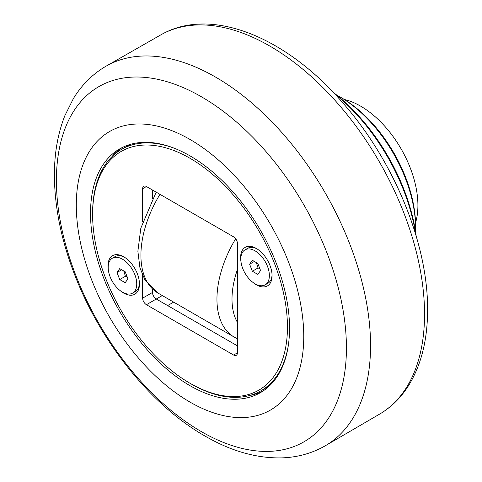 <?xml version="1.0" encoding="UTF-8"?>
<svg xmlns="http://www.w3.org/2000/svg" width="482" height="482" viewBox="0 0 482 482"><rect width="100%" height="100%" fill="white"/><g stroke="black" fill="none" stroke-linecap="round" stroke-linejoin="round"><path stroke-width="0.72" d="M256.37 262.618L258.039 267.956L259.828 268.613M258.039 267.956L252.351 271.239L249.616 264.19L252.351 260.298L257.822 263.455L260.563 270.51L257.822 274.403L252.351 271.239M254.357 261.455L249.616 264.19M255.086 250.869A20.184 11.652 60 0 1 268.275 268.655A20.184 11.652 60 0 1 265.178 284.832A20.184 11.652 60 0 1 255.086 283.832A20.184 11.652 60 0 1 241.904 266.046A20.184 11.652 60 0 1 244.995 249.869A20.184 11.652 60 0 1 255.086 250.869M272.053 274.836A20.184 11.652 60 0 1 267.89 283.265L265.178 284.832M244.995 249.869L247.706 248.302A20.184 11.652 60 0 1 257.087 248.911M262.81 391.161A140.732 81.253 60 0 1 249.58 395.523M111.782 156.843A140.732 81.253 60 0 1 122.169 147.564M190.029 385.69A140.732 81.253 60 0 1 98.093 261.678A140.732 81.253 60 0 1 119.663 148.914A140.732 81.253 60 0 1 190.029 155.879A140.732 81.253 60 0 1 281.964 279.891A140.732 81.253 60 0 1 260.394 392.661A140.732 81.253 60 0 1 190.029 385.69M131.267 144.13A139.388 80.476 -120 0 0 126.398 146.57L121.47 149.414A139.388 80.476 -120 0 0 92.604 213.225L92.604 214.538A137.78 79.548 60 0 1 190.029 158.289A137.78 79.548 60 0 1 287.453 327.037A137.78 79.548 60 0 1 190.029 383.28A137.78 79.548 60 0 1 92.604 214.538M190.029 383.28L191.167 383.937A139.388 80.476 -120 0 0 191.167 383.943A139.388 80.476 -120 0 0 260.858 390.842L265.787 387.998A139.388 80.476 -120 0 0 270.336 385.01M175.285 148.637A139.388 80.476 -120 0 0 121.47 149.414M260.858 390.842A139.388 80.476 -120 0 0 288.441 344.63M152.499 289.11L152.499 292.454L142.642 298.147L142.642 275.469M142.642 221.684L142.642 188.709L146.432 186.522A5.362 3.097 -120 0 0 143.75 186.257A5.362 3.097 -120 0 0 142.642 188.709M146.432 186.522L233.625 236.861A5.362 3.097 -120 0 1 237.415 243.428L237.415 352.86L233.625 355.047A5.362 3.097 -120 0 0 236.307 355.312A5.362 3.097 -120 0 0 237.415 352.86M233.625 355.047L146.432 304.708L156.288 299.021A5.362 3.097 60 0 1 152.499 292.454M142.642 298.147A5.362 3.097 -120 0 0 146.432 304.708M108.354 269.992A22.25 12.845 60 0 1 107.986 265.865A22.25 12.845 60 0 1 123.717 256.779A22.25 12.845 60 0 1 139.449 284.031A22.25 12.845 60 0 1 120.325 290.724M240.976 261.672A22.25 12.845 60 0 1 240.608 257.545A22.25 12.845 60 0 1 256.34 248.459A22.25 12.845 60 0 1 272.071 275.71A22.25 12.845 60 0 1 252.948 282.41M152.499 190.022L152.499 198.482M162.199 295.611L156.288 299.021L237.415 345.859M139.431 283.157A20.184 11.652 60 0 1 135.267 291.586L132.556 293.146A20.184 11.652 60 0 1 122.464 292.146A20.184 11.652 60 0 1 109.281 274.36A20.184 11.652 60 0 1 112.372 258.189A20.184 11.652 60 0 1 122.464 259.189A20.184 11.652 60 0 1 135.653 276.975A20.184 11.652 60 0 1 132.556 293.146M112.372 258.189L115.084 256.623A20.184 11.652 60 0 1 124.464 257.231M190.029 402.108A160.831 92.857 -120 0 0 303.756 336.448A160.831 92.857 -120 0 0 190.029 139.467A160.831 92.857 -120 0 0 76.301 205.127A160.831 92.857 -120 0 0 190.029 402.108M334.454 93.659A144.751 83.573 60 0 1 415.641 234.276M416.177 236.084A142.07 82.024 -120 0 0 333.158 92.291M336.749 95.117A107.221 61.907 60 0 1 339.768 96.792A107.221 61.907 60 0 1 415.586 228.107A107.221 61.907 60 0 1 415.526 231.559M415.586 228.107L415.586 225.919A104.54 60.358 -120 0 0 341.666 97.882L339.768 96.792M415.538 222.847A81.024 46.778 -120 0 0 417.912 205.374A81.024 46.778 -120 0 0 344.305 99.461M119.729 268.619L125.2 271.776L127.935 278.825L125.2 282.717L119.729 279.56L116.993 272.511L119.729 268.619M123.747 270.932L125.416 276.276L127.2 276.933M121.735 269.775L116.993 272.511M125.416 276.276L119.729 279.56M201.416 431.655A205.073 118.397 60 0 1 56.406 180.491A205.073 118.397 60 0 1 201.416 96.774A205.073 118.397 60 0 1 346.425 347.932A205.073 118.397 60 0 1 201.416 431.655M370.544 345.528A219.183 126.543 -120 0 0 274.523 124.585A219.183 126.543 -120 0 0 105.444 66.534C92.321 74.355 81.633 85.043 73.378 98.593L64.877 115.638C58.189 132.562 54.701 151.396 54.424 172.14C54.111 205.199 60.979 239.717 75.023 275.698C101.455 343.895 152.939 407.392 207.435 437.427C232.36 451.453 256.93 458.28 281.133 457.9C296.882 457.484 311.378 453.574 324.621 446.163A219.183 126.543 -120 0 0 370.544 345.528M105.444 66.534L161.337 34.571A218.924 126.392 60 0 1 329.67 94.55A218.924 126.392 60 0 1 424.54 314.137A218.924 126.392 60 0 1 380.25 413.743L324.621 446.163M167.664 305.588L173.406 302.268M237.415 322.338A71.993 41.566 -60 0 1 231.999 299.081A71.993 41.566 -60 0 1 237.415 269.577M235.692 238.765A82.711 47.754 120 0 0 216.948 299.141A82.711 47.754 120 0 0 234.499 337.243L237.415 338.689M156.168 192.143L140.822 228.179L137.876 251.261L139.925 267.715L144.835 279.729L157.626 292.863A82.711 47.754 -60 0 1 140.913 255.243A82.711 47.754 -60 0 1 159.982 194.342M161.337 34.571C211.206 6.17 286.169 37.024 342.708 102.762C393.884 160.717 428.112 243.693 427.576 309.824C427.582 339.967 421.178 365.326 408.368 385.913C400.91 397.644 391.535 406.922 380.25 413.743M157.626 292.863L234.499 337.243"/></g></svg>
